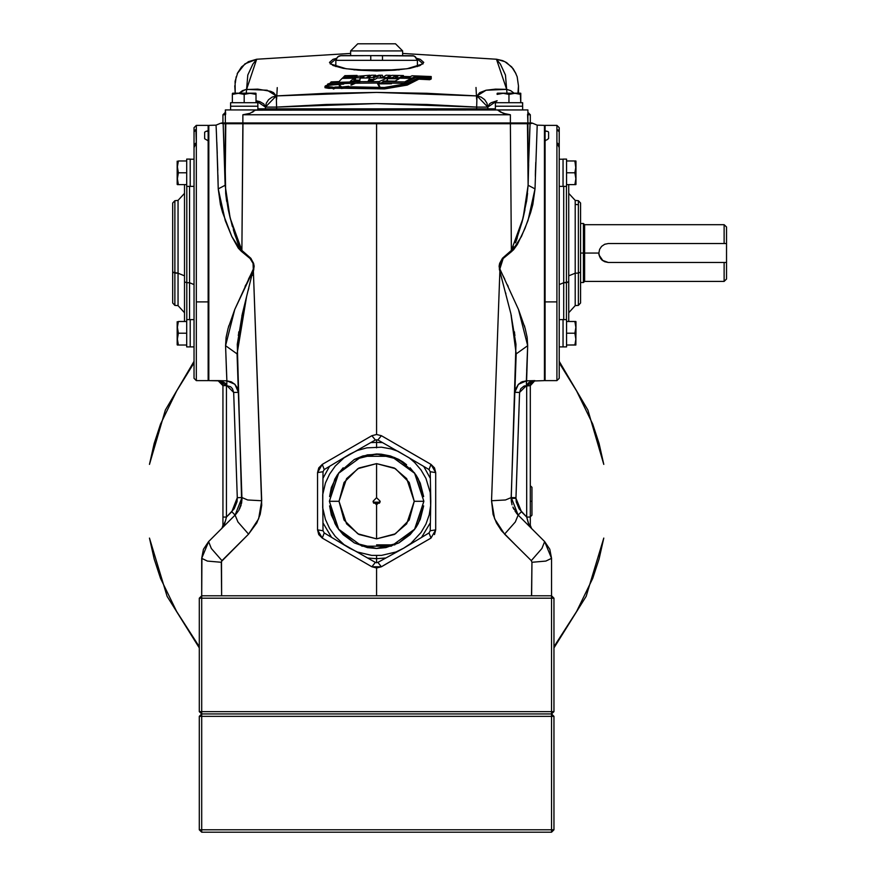<?xml version="1.0" encoding="UTF-8"?>
<svg xmlns="http://www.w3.org/2000/svg" width="876" height="876" viewBox="0 0 876 876"><rect width="100%" height="100%" fill="white"/><g stroke="black" fill="none" stroke-linecap="round" stroke-linejoin="round"><path stroke-width="1.31" d="M603.038 260.873L599.02 254.883L598.834 253.011L584.653 253.011L584.653 281.382L584.653 253.011L583.471 253.011L583.471 282.565L583.471 253.011L580.514 253.011L583.471 253.011L583.471 223.468L583.471 253.011L584.653 253.011L584.653 224.65L584.653 253.011L598.834 253.011L599.567 249.375L601.604 246.331L604.648 244.284L608.294 243.561L724.123 243.561L724.123 224.65L724.123 243.561L726.489 243.561L726.489 227.015L726.489 262.471L724.123 262.471L724.123 281.382L724.123 262.471L608.294 262.471L604.659 261.749L601.604 259.701L599.567 256.657L598.834 253.011L599.567 249.375L601.604 246.331L604.648 244.284L608.294 243.561L726.489 243.561L726.489 262.471L608.294 262.471L602.294 260.325L600.443 258.289L598.987 254.675M517.278 237.889L515.592 242.532M726.489 279.017L726.489 262.471L726.489 279.017L724.123 281.382L584.653 281.382L583.471 282.565L580.514 282.565M604.67 244.284L605.272 244.054M544.467 125.356L544.467 253.011L545.058 253.011L544.467 253.011L544.467 380.677L534.886 380.907L544.467 380.677L544.467 125.356L537.196 125.18L534.995 188.855L532.816 204.524L530.648 212.55L524.899 228.548L517.366 244.36L513.599 249.813L503.152 258.529L500.185 263.369L499.616 266.162L499.889 268.987L518.482 309.436L525.173 328.423L527.122 337.315L527.68 345.724L526.356 380.874L534.886 380.666L530.276 385.604L531.524 382.418L534.886 380.666L530.276 385.604L534.886 380.666L528.951 382.396L526.476 385.593L527.68 345.724L516.161 353.86L510.905 313.926L499.375 269.118L502.528 258.212L511.376 250.459L511.934 251.281L503.152 258.529L499.889 268.987L518.482 309.436L527.68 345.724L526.476 385.593L519.567 392.448L514.836 392.295L515.055 390.433M511.507 502.2L511.19 498.367L515.92 498.367L521.461 511.737L518.121 515.077L511.212 497.546L515.931 344.312L510.905 313.926L499.9 271.286L491.535 500.711L505.485 499.955L511.212 497.546L505.485 499.955L491.535 500.711L494.568 518.811L504.631 534.174L515.329 522.008L518.121 515.077L515.329 522.008L504.631 534.174L531.239 560.651L541.883 548.518L544.631 541.598L518.121 515.077L521.461 511.737L526.728 517.004L528.973 524.812L531.666 528.622L530.276 525.282L530.276 385.637L530.276 517.004L526.728 517.004L528.502 523.509L531.666 528.622M225.274 383.162L222 381.345L218.343 380.666L222.953 385.604L226.501 385.582L226.501 517.004L234.22 508.737L237.035 501.576L237.297 497.71L233.673 392.448L232.436 388.681L230.552 386.809L226.501 385.582L218.343 380.666L208.773 380.677L219.044 380.797L221.716 382.418L222.953 385.604L222.778 384.367M226.49 370.406L225.559 345.724L226.49 370.406M226.873 380.819L226.764 385.593L226.884 380.874L226.764 385.593L222.953 385.637L222.953 517.004L226.501 517.004L226.501 385.637M228.877 325.62L228.537 326.748M245.882 284.667L245.061 286.386M250.076 275.896L248.488 279.214M250.372 258.858L251.302 258.989M217.752 170.305L216.481 135.003M216.241 129.484L216.043 125.18L208.773 125.356L208.773 380.677L208.773 125.356M376.614 558.658L367.624 557.957L376.614 558.658L376.614 555.559L376.614 562.775L376.614 558.658L385.615 557.957L376.614 558.658M331.402 537.043L323.003 522.928L331.402 537.043M370.866 442.643L376.614 442.358L376.614 446.924L376.614 442.358L382.374 442.643M430.236 522.928L421.838 537.043L430.236 522.928M528.589 165.236L530.046 123.702L532.455 123.198L537.196 125.18L534.995 188.855L527.987 220.555L521.384 236.542L511.934 251.281L511.376 250.459L523.06 218.157L528.086 185.296L534.995 188.855L528.086 185.296L528.031 168.312M530.276 385.637L523.87 386.163L520.804 388.681L519.567 392.448L514.836 392.284L518.329 384.301L526.356 380.874L522.008 381.826L518.329 384.301L515.132 390.061M246.561 296.57L237.067 353.86L225.559 345.724L234.746 309.436L253.865 269.118L253.328 271.286L253.044 263.369L250.087 258.529L241.305 251.281L241.864 250.459L241.305 251.281L231.844 236.542L225.241 220.555L218.244 188.855L225.154 185.296L230.18 218.157L241.864 250.459L250.821 258.354M232.052 382.221L226.884 380.874L225.559 345.724L226.118 337.315L228.067 328.423L234.746 309.436L253.339 268.987L242.334 313.926L237.308 344.312L241.699 502.386L242.028 497.546L237.297 497.71L233.673 392.448L226.764 385.593L226.884 380.874L234.888 384.279L238.392 392.24M252.277 275.228L253.46 275.36L252.277 275.228M238.294 335.322L238.381 334.72M238.557 333.526L238.819 331.829M241.886 315.918L242.028 315.272M248.204 290.285L248.751 288.226M235.129 515.077L238.184 511.299L235.118 515.077L231.779 511.737L237.297 497.71L242.028 497.546L247.744 499.955L261.705 500.711L253.328 271.286L254.139 266.205L253.602 263.315L250.711 258.212L241.864 250.459L242.937 122.99L242.882 123.746L376.614 123.735L376.614 433.259L376.614 122.99L376.614 123.735L511.748 123.746M241.699 502.386L238.776 510.358M222.646 527.418L225.548 520.53L222.635 527.429M222.953 525.381L224.727 523.509L226.501 517.004L231.779 511.737L235.118 515.077L208.608 541.598L211.357 548.518L222 560.651L248.609 534.174L258.672 518.811L261.705 500.711L247.744 499.955L242.028 497.546L235.118 515.077L237.911 522.008L248.609 534.174L237.911 522.008L235.118 515.077L208.608 541.598L201.677 558.308L207.338 561.045L221.321 562.326L222 560.651L211.357 548.518L208.608 541.598L203.484 549.263L201.677 558.308L208.554 541.653M225.548 520.53L226.501 517.004L222.953 517.004L222.953 385.637M226.501 385.582L225.307 383.195M241.995 499.889L237.067 353.86L225.559 345.724L226.884 380.874L218.343 380.666L226.884 380.874L226.49 370.438M238.392 392.295L233.673 392.448L238.392 392.295L237.418 387.959L234.91 384.301L231.231 381.826L226.884 380.874M222.143 527.932L224.727 523.509M222.953 517.004L222.953 525.282L222.066 528.042M222.953 519.293L222.909 525.983M241.502 503.382L241.688 502.419M240.845 505.802L241.163 504.773M239.575 508.868L239.893 508.2M235.14 515.055L236.662 513.38M238.108 390.061L238.392 392.152M216.471 134.838L216.241 129.517M241.305 251.281L238.239 248.083L231.844 236.542L222.581 212.55L220.424 204.524L218.244 188.855L217.883 174.937M201.94 558.943L201.677 595.8L202.498 595.8M201.677 713.995L201.677 711.64L551.551 711.64L551.551 713.995L201.677 713.995L201.677 711.64L199.312 711.64L199.312 598.166L199.312 711.64L201.677 713.995L551.551 713.995L551.551 716.36L553.917 716.36L553.917 829.835L551.551 829.835L551.551 832.2L553.917 829.835L553.917 716.36L551.551 713.995L551.551 829.835L553.917 829.835L551.551 832.2L201.677 832.2L199.312 829.835L201.677 832.2L201.677 829.835L199.312 829.835L199.312 716.36L199.312 829.835L201.677 829.835L201.677 716.36L199.312 716.36L201.677 716.36L201.677 713.995L551.551 713.995L553.917 716.36L201.677 716.36L201.677 713.995L199.312 716.36L201.677 713.995L199.312 711.64L201.677 711.64L201.677 598.166L199.312 598.166L201.677 598.166L201.677 595.8L199.312 598.166L201.688 595.8L201.677 558.308L207.338 561.045L221.321 562.326L221.672 595.8L221.486 561.417L248.609 534.174L232.239 550.467M240.429 506.963L242.028 497.579M376.614 167.174L376.614 162.191L376.614 167.174M499.769 275.36L500.962 275.228L499.769 275.36M550.697 595.8L551.551 595.8L551.551 558.308L545.89 561.045L531.918 562.326L531.633 595.8M531.557 595.8L531.918 562.326L545.89 561.045L551.551 558.308L544.631 541.598L541.883 548.518L531.239 560.651L531.918 562.326L531.239 560.651L518.176 547.653M544.664 541.631L549.756 549.263L551.551 558.308L551.551 598.166L201.677 598.166L201.677 711.64L551.551 711.64L551.551 598.166L551.551 711.64L553.917 711.64L553.917 598.166L201.677 598.166L201.677 595.8L551.551 595.8L551.551 598.166L553.917 598.166L551.551 595.8L553.917 598.166L553.917 711.64L551.551 711.64L551.551 713.995L553.917 711.64L551.551 713.995M515.044 511.299L518.121 515.077L512.865 507.084L518.121 515.077L544.631 541.598L551.551 558.308M379.571 503.196L373.658 503.196L379.571 503.196M373.187 502.123L380.053 502.123M514.431 543.93L501.499 530.725L496.451 523.005L493.1 514.409L491.535 500.711L499.9 271.286L499.09 266.205L499.638 263.315L502.528 258.212L511.376 250.459L513.741 246.824L512.865 248.456M394.912 544.839L376.614 544.85M505.726 292.912L505.89 293.548M511.212 315.272L511.343 315.918M514.409 331.807L514.683 333.515M514.858 334.72L514.946 335.322M511.245 499.977L511.212 497.612M517.136 514.037L516.511 513.303M516.577 513.38L518.088 515.055M512.843 507.051L513.84 509.23M513.336 508.2L513.654 508.868M515.92 498.258L511.212 497.59L511.54 502.419M523.005 381.454L520.826 382.418M530.33 525.983L528.502 523.509L530.276 525.282L530.276 517.004L526.728 517.004L526.728 385.637L526.728 517.004L519.107 508.868L516.282 502.058L515.92 498.367L519.567 392.448L515.931 497.71L511.212 497.546L515.931 497.71L515.92 498.367L511.19 498.367L516.161 353.86L527.68 345.724L526.75 370.438M526.356 380.819L526.476 385.593L526.356 380.874L534.886 380.666L526.739 385.582L530.276 385.604L530.33 384.98M534.886 380.666L533.703 380.961M533.276 381.137L532.63 381.487M532.564 381.531L531.294 382.702M530.889 383.305L530.593 383.951M525.151 385.758L523.87 386.163M512.066 504.74L511.54 502.386M515.121 390.083L514.847 392.207M535.356 174.915L535.488 170.316M504.751 279.214L503.163 275.896M508.168 286.386L507.357 284.667M524.702 326.748L524.363 325.62M503.492 258.135L506.624 255.157M507.795 254.204L510.993 251.894M515.197 123.746L522.6 123.735L510.358 123.746L511.376 250.459L510.358 123.746L376.614 123.735L376.614 122.99L376.614 123.735L230.049 123.735M523.235 123.735L524.812 123.724M526.443 123.724L522.6 123.735M527.604 193.399L526.542 201.403M524.965 209.857L523.202 217.587M522.972 218.485L521.888 222.69M515.46 242.849L521.997 222.285L526.509 201.611L528.086 185.296L528.611 164.502M512.635 248.839L511.453 250.372M528.885 155.282L528.918 154.406M529.86 128.214L529.684 132.626M510.358 123.746L510.303 122.99L510.358 123.746L530.046 123.702L529.87 127.885L530.046 123.702L527.899 123.702L528.086 185.296L527.462 123.713M529.651 133.47L529.17 146.511M535.313 176.339L535.74 162.268M529.662 133.207L529.87 127.885M376.614 567.998L376.614 595.8L376.614 567.998M423.732 466.525L430.236 478.176M223.906 122.99L223.194 123.702L226.041 122.99L225.329 123.702L242.882 123.746L241.864 250.459L239.498 246.824L234.987 234.987M527.899 123.702L527.199 122.99L527.899 123.702M530.046 123.702L529.334 122.99L530.046 123.702L531.962 122.99L510.358 122.99L530.276 122.99L530.276 114.723L530.276 122.99L527.899 122.99L527.604 114.263L530.276 114.723L527.91 112.358L530.276 114.723L527.899 114.723L527.899 122.99L510.358 122.99L510.358 114.723L506.711 114.373L510.358 114.723L510.358 122.99L242.882 122.99L242.882 114.723L249.999 113.376L255.748 109.993L225.318 109.993L225.34 114.723L222.953 114.723L222.953 122.99L225.34 122.99L225.34 114.723L225.34 122.99L510.358 122.99M223.413 122.99L221.639 122.99M467.828 123.746L488.381 123.746M285.401 123.746L264.859 123.746M241.776 250.372L240.604 248.839M240.363 248.456L237.878 243.101M237.648 242.532L230.257 218.485M234.768 234.308L233.355 229.731M232.403 226.479L228.275 209.89L225.636 193.41L225.209 168.312M230.038 217.587L228.264 209.857M226.687 201.403L225.636 193.399M228.472 123.724L226.785 123.724M224.617 164.184L223.194 123.702L225.154 185.296L218.244 188.855L216.777 142.208M225.143 184.924L224.639 165.093M216.043 125.18L220.785 123.198L223.194 123.702L225.154 185.296L224.048 146.029M216.777 142.427L217.193 153.377M217.5 162.356L218.157 185.526M225.778 123.713L225.154 185.296L225.329 123.702L223.194 123.702M248.609 534.174L256.788 523.005L260.128 514.409L261.65 505.342L253.328 271.286M329.507 466.525L323.003 478.176M238.809 543.93L235.064 547.653M376.614 447.91L376.614 439.708L376.614 447.91M317.517 529.903L322.248 538.094L318.787 534.623L317.517 529.903L317.517 472.58L318.787 467.85L322.248 464.389L371.895 435.722L375.399 440.026L377.841 440.026L381.345 435.722L409.727 452.104L430.992 464.389L429.021 469.58L430.992 464.389L434.452 467.85L435.722 472.58L430.992 464.389L381.345 435.722L376.614 434.452L376.614 272.983L376.614 434.452L381.345 435.722L377.841 440.026L409.223 457.82L414.622 462.429L421.006 469.93L425.922 478.449L430.236 492.542L430.696 505.594L429.229 514.749L425.922 524.023L421.006 532.542L410.954 543.328L403.716 548.19L395.897 552.022L381.542 555.329L371.698 555.329L357.342 552.022L349.513 548.179L324.219 532.893L323.003 530.79L317.517 529.903L322.248 538.094L324.219 532.893L322.248 538.094L371.895 566.75L375.399 562.447L344.016 544.653L335.245 536.44L329.573 528.392L325.445 519.468L322.718 507.762L323.003 471.693L324.219 469.58L322.248 464.389L317.517 472.58L323.003 471.693L317.517 472.58L317.517 529.903L323.003 530.79L322.718 494.71L325.445 483.015L329.573 474.08L335.245 466.032L344.016 457.82L375.399 440.026L371.895 435.722L376.614 434.452L371.895 435.722L322.248 464.389L317.517 472.569M376.614 271.166L376.614 215.989L376.614 271.166M376.614 202.257L376.614 175.758L376.614 202.257M401.712 462.068L403.091 462.068M530.276 501.236L531.929 501.236L531.929 487.242L531.929 501.236L530.276 501.236L530.276 485.687L531.929 487.242M531.929 515.23L531.929 501.236L531.929 515.23L530.276 516.785M518.461 93.206L518.461 85.76L517.979 93.206M500.152 111.876L506.678 114.373L510.358 114.723L503.24 113.376L497.491 109.993L500.798 112.237M503.831 113.595L504.62 113.858M255.529 110.168L527.91 109.993L527.91 114.701L527.91 109.993L255.748 109.993L249.999 113.376L242.882 114.723L510.358 114.723L242.882 114.723L242.882 122.99L226.041 122.99M242.882 122.99L222.953 122.99L222.953 114.723L225.318 112.358L222.953 114.723L225.636 114.263L225.318 109.993L255.748 109.993M234.779 85.76L235.261 93.206L235.064 81.282L237.889 72.445M417.392 64.649L418.914 66.028M334.796 65.437L335.837 64.649L334.796 65.437M350.619 53.392L256.701 59.207L244.951 63.795L237.232 73.737L241.546 66.915L248.412 61.681L256.712 59.25L246.539 89.407L246.233 93.206L246.539 89.407L242.477 90.721L239.137 93.206L245.499 89.626L257.785 89.144L270.739 91.334L273.476 92.648L276.236 95.933L326.376 93.305L376.614 92.418L426.864 93.305L477.004 95.933L479.763 92.648L486.103 90.283L495.444 89.144L506.667 89.407L505.452 75.018L500.448 64.167L496.528 59.25L402.621 53.436L496.528 59.25L506.667 89.407L510.763 90.721L514.102 93.206L510.763 90.721L506.689 89.407L506.996 93.206L506.689 89.407M256.701 59.25L350.619 53.436L256.701 59.25L252.792 64.167L247.788 75.018L246.561 89.407L267.125 90.283L276.236 95.933L272.108 97.116L268.647 99.612L266.326 103.094L265.439 107.113L276.236 95.933L276.586 107.113L276.236 95.933L376.614 92.418L477.004 95.933L487.801 107.113L497.185 100.685L491.162 102.656L489.476 103.959L487.801 107.113L486.914 103.094L484.592 99.612L481.132 97.116L477.004 95.933L476.654 107.113L487.801 107.113L476.654 107.113L477.004 95.933L486.103 90.283L506.667 89.407M276.586 99.349L277.199 87.545M235.348 82.99L236.235 76.727M336.778 58.221L333.011 59.404L329.485 62.404L333.033 65.525L343.184 68.295L358.47 70.211L376.614 70.901L407.044 68.81L423.053 63.795L416.461 58.221L420.217 59.404L423.754 62.404L420.195 65.525L410.056 68.295L394.769 70.211L376.614 70.901L346.184 68.81L330.186 63.795L336.778 58.232M331.15 81.884L338.99 81.599L342.056 78.457L353.893 78.161L350.4 81.282L358.251 81.129L357.507 81.764L358.251 81.129L350.4 81.282L353.893 78.161L342.056 78.457L338.99 81.599L331.15 81.884L330.591 82.53L357.507 81.764L357.507 83.198L357.507 81.764L330.591 82.53L330.591 83.91M353.893 78.161L353.893 80.614L353.893 78.161M353.192 81.227L353.893 80.614M358.251 81.129L358.251 83.187L358.251 81.129M372.125 80.997L368.205 81.019L368.708 79.979L368.708 81.008L368.708 79.979L373.866 79.957L372.125 80.997L368.205 81.019L368.708 79.979L373.866 79.957L372.125 80.997M369.004 79.366L369.705 77.953L360.299 78.052L359.412 81.731L379.231 81.61L387.203 77.986L377.315 77.931L374.884 79.344L369.004 79.366L374.884 79.344L377.315 77.931L387.203 77.986L379.231 81.61L379.231 83.045L379.231 81.61L359.412 81.731L359.412 83.165L360.299 78.052L369.705 77.953L369.705 79.366L369.705 77.953L369.004 79.366M387.203 80.439L387.203 77.986L387.203 80.439L385.878 81.019M351.199 76.847L343.491 77.044L344.914 75.675L357.123 75.402L348.867 75.949L348.221 76.53L355.974 76.365L354.353 77.756L342.461 78.446L342.877 77.646L354.353 77.756L355.974 76.365L348.221 76.53L348.867 75.949L357.123 75.402L344.914 75.675L343.491 77.044L351.199 76.847L350.531 77.449M343.491 77.044L343.491 77.636L343.491 77.044M357.123 75.402L357.123 76.409L357.123 75.402M356.663 75.785L356.663 76.792L356.663 75.785M348.867 75.949L348.867 76.519L348.867 75.949M355.974 76.365L355.974 77.384L355.974 76.365M354.353 77.756L354.353 80.209L355.557 79.168L354.353 80.209L354.353 77.756M361.043 77.263L361.043 76.672L363.879 76.639L360.299 77.274L363.879 76.639M366.88 77.581L370 75.259L357.2 76.343L355.557 77.734L366.88 77.975L355.557 77.734L355.557 80.187L359.795 80.121L355.557 80.187L355.557 77.734L357.2 76.343L370 75.259L370 76.3L370 75.259L366.88 77.581M386.688 77.975L381.027 77.548L380.512 75.566L373.953 77.548L368.292 77.57L371.446 75.248L375.705 75.237L373.318 76.913L378.892 75.237L382.429 75.248L378.892 75.237L373.318 76.913L375.705 75.237L371.446 75.248L368.292 77.57L373.953 77.548L380.512 75.566L381.027 77.548L386.688 77.592L390.357 75.314L386.097 75.27L382.954 77.285L382.429 75.248L382.954 77.285L386.097 75.27L390.357 75.314L390.357 76.212M388.09 77.745L386.688 77.723L388.09 77.745M380.512 75.566L380.512 77.942L380.512 75.566M373.953 77.548L373.953 79.344L373.953 77.548M375.705 75.237L375.705 76.19L375.705 75.237M395.547 77.46L395.547 75.763L392.349 77.646L388.09 77.603L391.802 75.336L403.453 75.544L403.453 76.497L403.453 75.544L399.423 78.161L395.153 78.084L398.416 75.818L395.153 77.69L399.423 77.767L403.453 75.544L391.802 75.336L388.09 77.603L392.349 77.646L395.547 75.763L398.416 75.818M388.09 77.603L388.09 78.172L388.09 77.603M388.386 77.997L411.304 78.457L411.304 79.705L404.723 83.209L404.723 81.95L382.768 81.621L382.768 83.056L382.768 81.621L383.699 81.008L395.054 81.129L399.138 78.741L387.455 78.577L387.455 81.03L395.054 81.129L383.699 81.008L382.768 81.621L404.723 81.95L411.304 78.457L388.386 77.997L387.455 78.577L399.138 78.741L395.054 81.129L387.455 81.03M430.105 77.876L430.882 77.909L430.882 76.694L416.056 76.092L431.266 76.53L412.027 75.774L410.253 76.672L403.201 76.486L400.825 78.194L412.027 78.084L416.056 76.092L416.056 77.34L412.027 79.344L412.027 78.084L416.056 76.092L416.056 77.34L412.027 79.344L412.027 78.084L400.825 77.8L403.201 76.486L410.253 76.672L412.027 75.774L431.266 76.53L431.266 78.971L429.667 79.661L429.667 78.435L418.794 77.986L418.794 79.212L429.667 79.661L418.794 79.212L418.794 77.986L407.209 83.877L407.209 85.114L418.794 79.212L407.209 85.114L407.209 83.877L384.553 87.666L384.553 88.903L407.209 85.114L384.553 88.903L384.553 87.666L343.95 86.976L343.95 88.224L384.553 88.903L343.95 88.224L343.95 86.976L341.355 87.272L341.355 88.52L343.95 88.224L341.355 88.52L341.016 86.987L335.125 87.02L335.125 88.268L341.016 88.224L335.125 88.268L333.592 89.013L332.453 88.29L332.453 87.052L328.752 87.096L328.752 88.334L332.453 88.29L328.752 88.334L328.752 87.096L326.77 86.614L326.77 87.852L328.029 88.312L324.952 87.753L324.941 86.505L332.453 87.052L333.592 87.775L335.125 87.02L343.95 86.976L384.553 87.666L407.209 83.877L418.794 77.986L430.882 77.909L418.389 77.789L406.705 83.713L384.4 87.447L345.878 86.768L348.681 86.242L341.782 87.009L339.833 85.399L339.176 85.476L340.753 86.779L333.701 87.337L325.631 86.395L328.226 85.585L327.624 85.191L343.688 83.8L329.168 83.921L330.438 83.143L330.438 83.91M324.941 86.33L325.894 85.662L324.952 86.516M325.894 86.604L324.941 87.567L326.77 86.79M327.175 85.016L341.958 84.008L327.624 84.151L327.624 84.983L327.624 84.151L330.438 83.143L327.624 84.151L341.958 84.008L325.894 85.662M408.468 77.592L405.774 77.526L406.836 76.957L409.552 77.033L405.774 77.526M406.836 77.548L406.836 76.957L409.552 77.033M431.266 78.971L429.667 78.906L431.266 78.971M416.056 77.34L430.05 77.898L416.056 77.34M328.478 85.41L325.664 86.395M340.72 86.779L339.198 85.498M348.889 86.439L346.097 86.768M412.027 79.344L404.427 83.373L381.597 83.045M379.801 86.428L379.133 86.439L379.801 86.406L378.322 83.822L391.462 83.778L378.399 83.855M391.462 83.778L381.399 83.045L382.571 82.486L379.801 83.165L387.783 83.581L377.523 83.625L379.133 86.461L377.523 83.658M387.334 83.581L379.888 83.176M380.304 83.045L355.448 83.231L350.838 84.95M354.561 83.253L332.606 83.877M343.688 84.129L327.514 85.29M404.723 83.209L404.723 81.95L411.304 78.457L411.304 79.705M264.267 109.993L265.439 108.81L265.439 107.113L263.764 103.959L259.811 101.605L256.055 100.685L265.439 107.113L276.586 107.113L265.439 107.113L265.439 108.81L276.586 108.81L276.586 107.113L376.614 103.631L476.654 107.113L426.678 104.507L376.614 103.631L326.551 104.507L276.586 107.113L276.531 109.993L276.586 108.81L476.654 108.81L476.708 109.993L476.654 108.81L495.411 108.81L487.801 108.81L488.972 109.993L487.801 108.81L487.801 107.113L487.801 108.81L476.654 108.81L476.654 107.113L476.654 108.81L257.829 108.81L265.439 108.81L264.366 109.993M246.528 114.373L242.882 114.723L246.528 114.373M253.054 111.887L252.441 112.237M225.34 122.99L222.953 122.99M519.391 109.993L518.384 109.993M233.837 109.993L234.856 109.993M476.018 87.534L476.654 99.349M324.996 87.534L326.77 87.534L324.996 87.534M332.453 87.534L333.209 87.534L332.453 87.534M334.074 87.534L335.125 87.534L334.074 87.534M402.621 53.392L496.539 59.207L502.693 60.685L506.613 62.645L513.117 68.635L516.008 73.737L511.693 66.915L504.828 61.681L496.539 59.25M351.396 85.038L355.448 83.209L351.396 85.038M350.619 50.896L350.619 55.615L350.619 50.896L402.621 50.896L350.619 50.896L357.704 43.8L350.619 50.896M395.525 43.8L402.621 50.896L402.621 55.615L402.621 50.896L395.525 43.8L357.704 43.8M395.164 43.8L358.065 43.8M335.837 60.345L335.837 66.543L335.837 60.345M370.712 60.345L370.712 58.528L370.712 60.345L336.274 60.345L370.712 60.345L370.712 55.615L382.527 55.615L382.527 60.345L370.712 60.345L416.965 60.345L382.527 60.345L382.527 55.615L413.111 55.714L415.553 56.995L416.877 59.426M417.392 60.345L417.392 66.543L417.392 60.345L414.83 56.403M353.948 69.806L399.292 69.806M415.553 56.995L413.165 55.725M337.972 56.732L341.06 55.615L370.712 55.615L340.074 55.725M336.362 59.415L337.085 57.706M338.41 56.414L336.636 58.528M339.231 55.976L337.676 56.995M413.998 55.976L370.712 55.615L370.712 58.528L370.712 55.615M199.312 647.868L167.086 596.282L149.511 538.061L154.176 558.997L160.527 578.379L176.634 611.448L199.312 646.729M194.001 362.85L176.634 391.024L160.527 424.094L154.176 443.486L149.511 464.411L165.367 410.099L194.001 361.295M553.917 646.729L576.594 611.448L592.702 578.379L599.064 558.997L603.728 538.061L586.143 596.282L553.917 647.868M559.238 361.295L587.873 410.099L603.728 464.411L599.064 443.486L592.702 424.094L576.594 391.024L559.238 362.85M381.345 566.75L377.841 562.447L381.345 566.75L376.614 568.02L371.895 566.75L381.345 566.75L384.882 564.713L430.992 538.094L435.722 529.903L435.722 472.58L430.236 471.693L430.828 501.247L430.236 530.79L429.021 532.893L403.716 548.19L377.841 562.447L375.399 562.447L371.895 566.75L381.345 566.75L430.992 538.094L435.722 529.903L434.452 534.634M322.248 538.094L371.895 566.75M322.248 464.389L324.219 469.58L349.524 454.294L357.342 450.461L366.814 447.811L381.542 447.143L391.222 448.917L397.912 451.293L429.021 469.58L430.236 471.693L435.722 472.58L435.722 529.903L430.236 530.79L435.722 529.903M406.584 464.663L394.715 457.557L381.257 454.184L367.394 454.863L354.331 459.539M343.184 467.806L337.326 474.934L343.162 467.839M334.939 478.92L337.282 475L331.369 487.516L329.573 496.572L334.906 478.975M329.562 505.868L331.369 514.968L337.293 527.483L334.928 523.541L329.573 505.901M337.326 527.538L343.173 534.656L337.326 527.527M343.195 534.678L354.331 542.934L367.394 547.61L376.614 548.518L385.845 547.61L398.909 542.934M398.93 542.923L410.034 534.678L398.941 542.912M410.056 534.667L415.914 527.527L420.305 519.326L423.666 505.901L418.323 523.509M418.334 478.975L423.666 496.604L420.305 483.147L415.947 475L418.301 478.92M415.914 474.945L410.077 467.828L415.903 474.934M402.894 461.926L406.617 464.685M430.992 538.094L429.021 532.893L430.992 538.094M376.614 497.688L380.162 501.236L376.614 504.784L376.614 538.85L395.426 533.812L409.191 520.037L414.228 501.236L409.191 482.435L395.426 468.671L376.614 463.623L376.614 497.688L380.162 501.236L376.614 504.784L373.077 501.236L376.614 497.688L376.614 463.623L394.32 468.058L406.705 478.668L414.228 501.236L423.896 501.236L414.447 472.865L398.865 459.517L376.614 453.954L354.364 459.517L338.793 472.865L329.343 501.236L339.012 501.236L346.535 478.668L358.919 468.058L376.614 463.623L357.813 468.671L344.049 482.435L339.012 501.236L329.343 501.236L338.366 473.445L362.007 456.276L391.233 456.276L414.874 473.445L423.896 501.236L414.874 529.027L391.233 546.208L362.007 546.208L338.366 529.027L329.343 501.236L338.793 529.608L354.364 542.956L376.614 548.518L398.865 542.956L414.447 529.608L423.896 501.236L414.228 501.236L406.705 523.804L394.32 534.426L376.614 538.85L358.919 534.426L346.535 523.804L339.012 501.236L344.049 520.037L357.813 533.812L376.614 538.85L376.614 504.784L373.077 501.236L376.614 497.688M402.872 461.915L398.952 459.561M398.865 459.517L390.357 456.002M390.324 455.991L381.268 454.184M381.235 454.184L376.658 453.954M376.581 453.954L362.905 455.991L354.375 459.517M343.206 534.688L354.298 542.912M354.364 542.956L376.614 548.518L398.876 542.956M410.067 534.656L415.914 527.527M415.947 527.472L418.312 523.541M233.673 94.017L238.338 93.349L244.229 94.4L250.153 93.349L255.54 94.236M256.055 93.623L244.229 93.206L244.229 102.667L244.229 94.4L250.153 93.349L256.055 94.4L256.055 93.414M257.818 102.667L257.862 106.215L257.818 102.667L230.585 102.667L257.862 102.667L257.851 104.441L257.862 102.667M230.64 106.215L230.64 109.993L230.585 106.215L230.64 109.993L230.585 106.215L257.862 106.215M232.414 102.667L232.414 93.623L232.414 102.667M232.655 93.206L232.414 94.4L238.338 93.349L244.229 94.4L244.229 93.206L232.655 93.206L255.814 93.206M256.055 102.667L256.055 94.4L256.055 102.667M232.414 93.633L232.414 94.334M257.829 109.993L257.829 106.215L257.829 109.993M497.415 93.206L497.185 94.4L503.109 93.349L509 94.4L509 93.206L497.415 93.206L520.585 93.206L509 93.206L509 94.4L514.924 93.349L520.311 94.236M498.444 94.017L503.109 93.349L509 94.4L509 102.667L509 94.4L514.924 93.349L520.826 94.4L520.826 93.349L520.826 102.667L520.355 94.247M518.811 93.82L519.545 94.017M522.589 102.667L522.633 106.215L522.589 102.667L495.356 102.667L522.633 102.667L522.622 104.441L522.633 102.667M495.411 106.215L495.411 109.993L495.356 106.215L522.633 106.215L522.6 109.993L522.6 106.215M497.185 93.414L497.185 94.334M575.412 162.969L574.831 160.954L575.882 160.954L574.831 160.954L575.817 168.378L574.831 172.78L576.025 172.78L576.025 161.195L576.025 184.365L576.025 172.78L574.831 172.78L575.882 178.704L574.995 184.08M575.882 160.954L566.564 160.954L574.831 160.954L575.882 166.878L574.831 172.78L566.564 172.78L574.831 172.78L575.882 178.704L574.831 184.595L566.564 184.595L575.882 184.595M575.412 182.591L575.214 183.325M563.016 186.369L559.238 186.369L563.016 186.369L563.016 159.18L559.238 159.18L563.016 159.18M566.564 159.125L563.016 159.125L563.016 186.413L566.564 186.369L566.564 159.125L566.564 186.413L564.79 186.391L566.564 186.413M575.598 160.954L574.897 160.954M575.412 343.063L575.214 343.797M575.214 322.696L575.882 327.35L574.831 333.252L575.882 339.176L574.995 344.553M575.609 345.078L576.025 333.252L566.564 333.252L574.831 333.252L575.882 339.176L574.831 345.078L575.598 345.078L566.564 345.078L574.886 344.903M566.564 319.609L566.564 346.841L563.016 346.885L566.564 346.841L566.564 319.598L563.016 319.598L563.016 346.885L559.238 346.841L563.016 346.841M563.016 319.663L559.238 319.663L563.016 319.598M566.564 346.885L564.79 346.863L566.564 346.841M566.564 321.437L575.609 321.437L566.564 321.437M575.882 321.437L574.831 321.437L575.882 327.35L574.831 333.252L576.025 333.252L576.025 321.667L575.882 345.078M559.238 319.663L559.238 346.841M559.238 346.589L559.238 335.902M575.751 184.595L574.886 184.431M544.467 379.286L545.058 379.286M546.175 140.04L545.058 140.992L545.058 126.735L544.467 126.735M545.058 130.327L545.058 143.861M208.773 126.735L208.181 126.735M208.181 253.011L208.773 253.011L208.181 253.011M208.181 143.861L208.181 130.327M208.181 379.286L208.773 379.286M178.025 183.336L178.408 184.595L186.665 184.595L177.346 184.595L178.408 184.595L177.346 178.682L178.408 172.78L177.215 172.78L177.215 184.365L177.215 161.195L177.215 172.78L178.408 172.78L177.346 166.856L178.244 161.458M177.828 162.969L178.014 162.235M194.001 186.369L190.212 186.369L194.001 186.369L194.001 159.18L190.212 159.18L194.001 159.18L190.212 159.18L190.212 186.369L190.212 159.125L186.665 159.125L186.665 186.413L188.439 186.391M190.212 186.369L186.665 186.413L186.665 159.125M178.386 184.595L177.346 178.682L178.408 172.78L186.665 172.78L178.408 172.78L177.346 166.856L178.408 160.954L186.665 160.954L178.354 160.954M178.408 184.595L177.642 184.595M178.025 343.819L178.408 345.078L186.665 345.078L177.346 345.078L178.408 345.078L177.346 339.154L178.408 333.252L177.215 333.252L177.215 344.837L177.215 321.667L177.215 333.252L178.408 333.252L177.346 327.328L178.244 321.93M178.386 345.078L177.631 345.078M177.828 323.441L178.014 322.707M190.212 319.598L186.665 319.598L186.665 346.885L190.212 346.841L190.212 319.598L194.001 319.663L190.212 319.663M186.665 319.609L186.665 346.885L194.001 346.841L188.439 346.863M178.408 345.078L177.346 339.154L178.408 333.252L186.665 333.252L178.408 333.252L177.346 327.328L178.408 321.437L186.665 321.437L178.354 321.437M194.001 335.902L194.001 346.589M190.212 159.18L194.001 159.18M563.717 282.784L566.454 282.729L566.454 186.413L566.454 319.598L566.454 282.729L568.699 281.82L568.699 184.595L568.699 281.82L563.717 282.784L563.717 319.598L563.717 282.784L559.238 284.59L563.717 282.784L563.717 186.402L563.717 282.784M580.514 303.008L580.514 272.151L578.357 273.049L578.357 305.363L580.514 302.997L580.514 272.151L578.357 273.049L578.357 305.363L575.171 305.636L575.171 273.159L568.699 275.852L575.171 273.159L575.171 200.396L575.171 204.393L578.357 204.655L578.357 200.67L578.357 273.049L575.171 273.159L578.357 273.049L578.357 204.655L575.171 204.393L575.171 305.636L568.699 312.71M580.514 272.151L580.514 203.035L580.514 272.151M568.699 321.437L568.699 281.82L568.699 321.437M545.058 125.367L545.058 130.513L545.058 125.356L556.873 125.356L556.873 129.571L556.873 125.356L559.238 127.721L559.238 130.579L556.873 129.571L556.873 142.722L556.873 129.571L559.238 131.86L556.873 129.571M545.058 380.677L545.058 301.87L556.873 301.87L545.058 301.87L545.058 140.992L545.058 380.666L556.873 380.677L556.873 142.722L559.238 147.628L559.238 144.77L556.873 142.722L559.238 144.77L559.238 127.874M548.595 132.156L548.595 138.496L546.931 139.853M545.332 130.831L548.19 131.63M558.943 129.725L559.238 130.502M556.873 301.87L556.873 380.677L559.238 378.312L559.238 147.628L556.873 142.722L556.873 301.87M559.238 378.158L559.238 130.579M189.523 282.784L186.785 282.729L186.785 319.598L186.785 186.413L186.785 282.729L189.523 282.784L189.523 186.402L189.523 282.784L194.001 284.59L189.523 282.784L189.523 319.598L189.523 282.784M172.725 203.024L172.725 272.151L172.725 203.024L174.882 200.67L178.069 200.396L178.069 273.159L184.54 275.852L178.069 273.159L178.069 305.636L178.069 273.159L174.882 273.049L174.882 305.363L174.882 200.67L174.882 273.049L172.725 272.151L172.725 302.997L172.725 272.151L178.069 273.159L178.069 200.396L184.54 193.322M184.54 184.595L184.54 281.82L186.785 282.729L184.54 281.82L184.54 321.437L184.54 184.595M208.181 130.513L208.181 125.367L208.181 130.513L207.064 131.104M208.181 380.666L208.181 140.992L208.181 301.87L196.366 301.87L196.366 380.677L196.366 301.87L208.181 301.87L208.181 380.677L196.366 380.677L194.001 378.312L194.001 147.628L196.366 142.722L196.366 125.367L196.366 129.571L194.001 130.579L194.001 131.86L196.366 129.571L194.001 131.86L194.001 144.77L196.366 142.722L196.366 301.87L196.366 142.722L194.001 147.628L194.001 378.158M208.181 125.356L196.366 125.356L194.001 127.721L194.001 147.628L194.001 144.77L196.366 142.722L195.917 129.396M204.634 138.496L204.634 132.156L206.309 131.214M208.159 140.828L204.677 138.726M194.001 127.874L194.001 130.579M172.725 303.008L174.882 305.363L178.069 305.636L184.54 312.71L184.54 275.852M235.962 832.2L209.955 832.2L235.962 832.2M543.284 832.2L517.278 832.2L543.284 832.2M271.418 832.2L250.142 832.2L271.418 832.2M503.098 832.2L481.822 832.2L503.098 832.2M264.913 832.2L223.544 832.2L264.913 832.2M354.747 832.2L313.378 832.2L354.747 832.2M253.098 832.2L211.729 832.2L253.098 832.2M541.51 832.2L500.141 832.2L541.51 832.2M529.684 832.2L488.315 832.2L529.684 832.2M439.851 832.2L398.481 832.2L439.851 832.2M551.551 832.2L201.677 832.2L201.677 829.835L551.551 829.835L551.551 832.2M201.677 829.835L551.551 829.835L551.551 716.36L201.677 716.36L201.677 829.835M201.677 595.8L551.551 595.8M580.514 223.468L583.471 223.468L584.653 224.65L724.123 224.65L726.489 227.015M218.343 380.907L222.953 385.604M222.165 527.91L221.573 528.622M518.461 85.99L517.201 76.803L515.351 72.445M230.585 102.667L230.585 106.215M495.356 102.667L495.356 106.215M568.699 193.322L575.171 200.396L578.357 200.67L580.514 203.024M545.058 131.269L547.171 131.269M206.068 131.269L208.181 131.269"/></g></svg>
